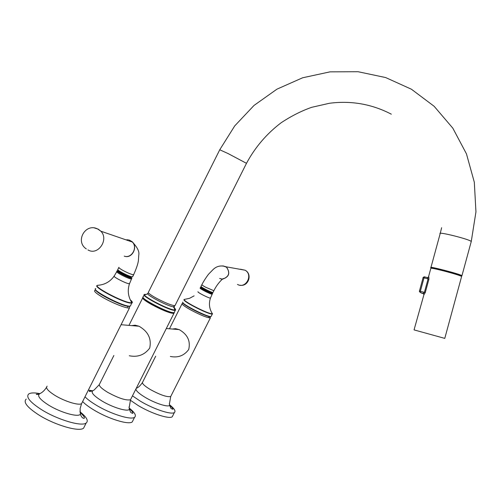 <?xml version="1.0" encoding="UTF-8"?>
<svg xmlns="http://www.w3.org/2000/svg" width="501" height="501" viewBox="0 0 501 501"><rect width="100%" height="100%" fill="white"/><g stroke="black" fill="none" stroke-linecap="round" stroke-linejoin="round"><path stroke-width="0.75" d="M130.304 400.199L138.188 405.541C151.471 413.569 169.419 419.387 172.256 416.751L172.883 415.504M132.464 395.853L140.38 401.188C153.675 409.192 171.599 415.066 174.404 412.498C175.939 411.183 174.398 408.666 169.795 404.946M183.285 303.424L182.22 303.418C181.368 304.082 184.143 306.224 190.549 309.85C200.557 315.148 207.163 317.828 210.364 317.91L209.932 316.657M82.621 401.558C85.057 404.1 88.708 406.85 93.574 409.805C108.147 418.786 128.738 425.117 132.245 421.923L133.084 420.258M84.995 396.805C87.45 399.322 91.107 402.059 95.979 405.008C110.564 413.964 131.124 420.364 134.6 417.258C136.516 415.63 134.863 412.68 129.646 408.409M92.654 390.799L88.345 390.11M142.904 297.525C141.814 298.264 144.67 300.581 151.471 304.476C162.593 310.376 170.077 313.35 173.91 313.394L174.16 312.774M26.227 399.097C23.008 402.14 27.242 407.451 38.928 415.028C55.054 425.205 79.139 432.138 83.573 428.192L84.719 425.913M39.942 393.617C34.5 392.596 30.793 392.69 28.807 393.918C25.626 396.886 29.891 402.146 41.583 409.693C57.734 419.844 81.782 426.865 86.166 423.019C88.639 420.946 86.805 417.389 80.661 412.336M95.804 290.254L94.914 290.342C93.505 291.175 96.424 293.699 103.663 297.907C113.545 303.562 127.436 308.892 129.496 307.883L129.402 306.38M156.149 348.727L156.55 347.938M172.394 329.038L175.538 328.662L179.164 329.608C187.506 334.38 190.693 340.999 188.72 349.485C184.149 355.691 178.018 358.008 170.321 356.449M108.285 350.274L112.099 342.64M131.769 325.619L135.101 325.187L139.002 326.226C148.139 331.468 151.703 338.764 149.699 348.101C144.589 354.921 137.781 357.47 129.277 355.754M391.319 114.178C371.899 104.102 351.289 100.463 329.508 103.256L311.66 107.32C301.583 110.853 291.413 115.988 281.155 122.739C266.657 133.761 255.097 147.288 246.486 163.32L228.205 153.625L219.751 149.78L148.471 292.077C147.57 292.665 150.031 294.619 155.855 297.932C165.355 302.961 171.73 305.529 174.981 305.635L175.206 305.19M460.795 275.8L461.96 275.656C460.106 274.072 427.34 265.593 430.91 267.609L431.893 268.079M431.849 268.254L431.95 267.878C431.618 267.315 435.801 268.129 444.506 270.34C453.436 272.701 458.903 274.385 460.907 275.387L460.851 275.6M424.491 276.853L427.528 277.654L428.073 278.925L424.021 277.861L420.358 291.294L424.403 292.371L423.163 293.254L423.94 294.651L425.268 292.584L428.937 279.132L428.8 276.828L427.478 277.635M444.775 338.382L414.045 329.89L423.94 294.651M461.578 276.627L461.64 276.402C459.505 275.343 453.681 273.552 444.168 271.028C434.899 268.68 430.447 267.803 430.81 268.404L428.518 276.809M422.055 293.292L423.827 293.774M419.306 291.213L420.233 292.471L422.168 293.329M428.8 276.828L427.823 277.66L424.015 276.828L423.101 277.654L424.021 277.861L424.46 276.853L422.95 277.648M222.601 279.082C229.057 276.821 230.36 272.857 226.508 267.202L222.914 265.868M219.626 278.462L222.118 279.088M223.07 265.893L226.596 267.221C230.46 273.032 229.101 277.003 222.525 279.132M221.761 279.088L221.041 278.957M240.342 269.206L245.133 270.214C253.537 274.892 245.734 289.315 237.468 284.405M201.84 284.731L201.051 286.303C199.542 286.403 210.276 292.07 212.637 292.421L213.006 292.446L213.871 290.724L205.542 287.173C202.805 285.664 201.596 284.8 201.916 284.587C204.302 279.852 208.46 274.191 208.879 273.859L212.894 269.751C216.307 266.313 220.402 265.229 225.2 266.494L226.483 267.183L225.957 266.77L245.133 270.214C252.711 274.122 248.49 286.804 240.148 285.232M129.327 240.073L131.976 241.576C138.289 246.624 132.233 258.716 124.868 256.318M128.394 239.835L125.876 239.816M87.932 249.905C97.845 256.092 109.287 239.559 100.839 231.186L98.246 229.151L94.651 228.036M124.235 256.155C131.525 258.854 138.007 247.575 132.37 242.058L129.17 240.023M142.378 382.645C138.883 387.78 136.429 388.112 136.629 388.15L136.216 388.394M135.896 389.033C136.04 390.93 139.184 393.736 145.328 397.45C155.128 403.336 168.292 407.545 169.607 405.315L169.344 403.443M155.686 356.198L142.735 381.962C141.583 383.221 144.144 385.764 150.419 389.59C160.333 394.982 167.102 397.287 170.722 396.51L171.073 395.815M99.198 384.749L94.144 390.003L93.029 390.623C90.537 392.214 93.449 395.627 101.766 400.869C112.55 407.47 127.717 412.054 129.371 409.342L129.039 406.918M113.871 355.497L99.674 383.847C98.227 385.294 100.833 388.087 107.483 392.214C118.493 398.232 126.171 400.737 130.517 399.729L130.986 398.796M46.499 387.392C44.771 390.022 42.98 391.876 41.12 392.953L39.88 393.648C36.742 395.508 39.61 399.31 48.497 405.052C60.483 412.555 78.3 417.571 80.41 414.214L79.985 411.014M47.15 386.165C45.328 387.849 47.939 390.937 55.004 395.421C64.66 401.407 78.964 405.766 81.582 403.631L82.22 402.353M471.197 241.851L471.259 241.488C469.587 239.234 436.753 231.08 440.141 233.735L430.973 267.377M174.981 305.635L246.442 163.414M144.144 295.039L143.28 296.767C138.796 297.444 166.031 312.004 173.027 312.649L174.292 312.637L174.567 312.092M175.619 309.649L175.431 310.363L174.173 310.363C167.196 309.674 139.954 295.127 144.42 294.494L144.77 294.356C140.662 295.095 167.278 309.274 174.085 309.95L175.275 309.969C176.039 309.718 175.5 308.879 173.653 307.451M146.461 294.413L144.77 294.356C145.115 294.876 146.092 294.644 147.695 293.649M174.398 306.105L174.298 306.794L173.221 306.781C167.284 306.136 144.207 293.824 147.952 293.31M174.198 306.374L174.386 306.005M171.524 312.774C166.025 312.292 144.445 301.32 143.9 298.734C144.432 301.314 166.025 312.292 171.524 312.774M143.756 298.32C144.326 300.957 166.326 312.142 171.924 312.637M172.626 312.787C166.489 312.248 142.259 299.736 143.111 297.556C142.246 299.73 166.482 312.248 172.626 312.787L171.724 312.799M425.268 292.584L424.403 292.371L428.073 278.925L428.937 279.132M423.771 293.68L420.233 292.471L420.358 291.294L419.437 291.068L423.101 277.654M210.407 291.657L211.56 292.465L210.407 291.663M211.842 292.803C211.153 292.991 208.729 292.002 204.558 289.829M201.346 287.323C201.058 287.518 202.135 288.288 204.577 289.647L211.854 292.803M212.493 292.59L213.082 292.302M222.726 279.001L223.189 278.756C224.254 277.441 217.904 282.339 213.871 290.724L213.946 290.586M204.546 289.822L201.389 287.599M201.834 287.618L203.168 288.056L201.828 287.612M212.017 292.634C209.593 292.258 198.897 286.484 201.496 286.954M182.746 302.122C180.899 303.794 208.836 317.91 211.103 316.45L211.309 316.043M185.076 299.266L184.255 299.448C182.458 301.051 210.038 315.004 212.336 313.657L211.347 311.954M200.112 288.069L200.106 288.081C199.479 288.689 211.228 294.626 212.142 294.162L212.217 294.018M211.585 293.417L210.489 292.684M202.298 288.601L201.051 288.169M212.53 293.492L212.443 293.561C211.535 294.018 199.78 288.081 200.406 287.48L200.413 287.461M197.976 291.726L197.958 291.757C197.294 292.415 209.487 298.577 210.464 298.07L210.533 297.882M212.399 293.11C212.493 294.087 200.206 287.994 200.795 287.349L201.308 287.336M210.764 316.5C210.138 318.818 181.443 304.583 182.909 302.667C184.268 304.946 190.355 308.603 201.158 313.639C211.109 317.697 210.84 316.638 211.103 316.45L212.368 313.945C210.119 315.354 182.182 301.239 184.005 299.611M212.587 313.739L212.336 313.657C209.274 308.748 208.654 303.556 210.464 298.07L212.443 293.561C213.119 293.498 212.455 293.204 210.451 292.672C205.172 290.386 201.941 288.601 200.757 287.336L200.538 287.349M95.804 288.563C90.33 289.415 120.86 305.635 128.951 306.149L130.385 306.105L130.755 305.36M130.529 300.393C132.295 301.859 132.759 302.742 131.913 303.049L130.485 303.08C122.426 302.504 91.883 286.29 97.326 285.501M98.647 285.244L97.601 285.313C92.341 286.146 122.52 302.147 130.473 302.723L131.869 302.698C132.771 302.391 132.239 301.445 130.273 299.867M117.071 271.041L116.833 271.504C114.66 271.692 127.479 278.462 130.899 278.925L131.519 278.957L131.888 278.224L131.268 278.193C127.855 277.717 115.03 270.953 117.203 270.772L119.1 272.181L131.888 278.224M116.702 271.774L114.241 275.988C111.974 276.233 125.281 283.259 128.845 283.704L129.615 283.384M131.544 277.116L131.137 277.717C127.354 277.159 113.865 269.745 118.255 270.646C117.773 270.884 118.912 271.786 121.674 273.352C125.494 275.4 128.519 276.702 130.761 277.26L131.506 277.128M128.356 306.355C121.361 305.948 94.52 292.258 95.591 289.647C94.514 292.252 121.361 305.948 128.356 306.355M118.925 267.315C118.393 267.572 119.676 268.574 122.77 270.321C127.054 272.613 130.442 274.078 132.94 274.717L133.742 274.504M121.649 273.571C119.294 272.243 118.155 271.398 118.236 271.035M118.624 270.953L119.545 271.147L118.599 270.935M118.8 267.572L117.879 269.413C115.731 269.576 128.394 276.27 131.895 276.815L132.696 276.596M131.156 277.078C127.818 276.558 115.837 270.177 118.217 270.189M130.298 276.358L131.011 276.965L130.298 276.364M131.181 277.31C129.984 277.51 126.809 276.27 121.674 273.584M172.256 416.751L174.404 412.498M169.57 405.121C172.432 407.751 173.452 409.129 172.638 409.261C170.578 408.039 171.279 409.33 169.607 405.315L169.401 404.025L170.722 396.51L210.364 317.91M169.463 328.794L182.013 303.838M132.245 421.923L134.6 417.258M91.771 391.131L89.378 391.118C88.802 391.676 89.929 391.557 92.748 390.755M129.202 408.503C132.233 411.215 133.385 412.849 132.671 413.419C130.354 412.204 131.118 413.369 129.371 409.342L129.126 407.939L130.517 399.729L173.91 313.394M128.951 325.381L142.622 298.082M83.573 428.192L86.166 423.019M38.853 394.093L36.285 394.162C36.448 394.688 37.512 394.581 39.479 393.836M80.799 413.075C83.892 416.03 84.976 417.803 84.062 418.404C82.496 418.247 81.275 416.851 80.41 414.214L80.097 408.691L81.582 403.631L129.496 307.883M166.307 328.524L179.164 329.608M121.073 324.717L139.002 326.226M219.801 149.686L234.731 125.895L254.026 105.435L276.953 89.159L302.629 77.78L330.065 71.85L358.134 71.731L385.645 77.555L411.384 89.203L434.148 106.293L452.816 128.156L466.45 153.845L474.309 182.201L475.95 211.892L471.259 241.488L461.96 275.656M441.632 227.692L440.247 233.353M173.822 306.449L174.298 306.794C174.279 309.048 174.605 310.106 175.275 309.969L174.292 312.637L172.826 312.812M444.763 338.425L461.64 276.402M460.907 275.387L460.745 275.976M174.16 306.449L174.542 305.685M148.315 293.217L148.471 292.903M201.007 286.503L201.458 286.929M194.119 295.853L189.547 298.32L184.218 299.454M208.836 317.221L209.18 316.538M127.623 307.05L127.993 306.305M131.519 278.957L129.49 283.723C127.31 290.411 128.106 296.736 131.869 302.698L130.385 306.105L128.682 306.387M97.369 285.432L97.601 285.313C104.54 284.856 110.032 281.825 114.078 276.226M131.901 276.815L132.565 276.859L133.617 274.767C136.378 268.549 137.969 263.883 138.382 260.777L138.783 254.984C139.554 251.602 137.287 247.131 131.976 241.576L132.37 242.052L100.839 231.186L97.733 229.026C85.558 222.519 74.737 241.407 86.297 248.903"/></g></svg>
